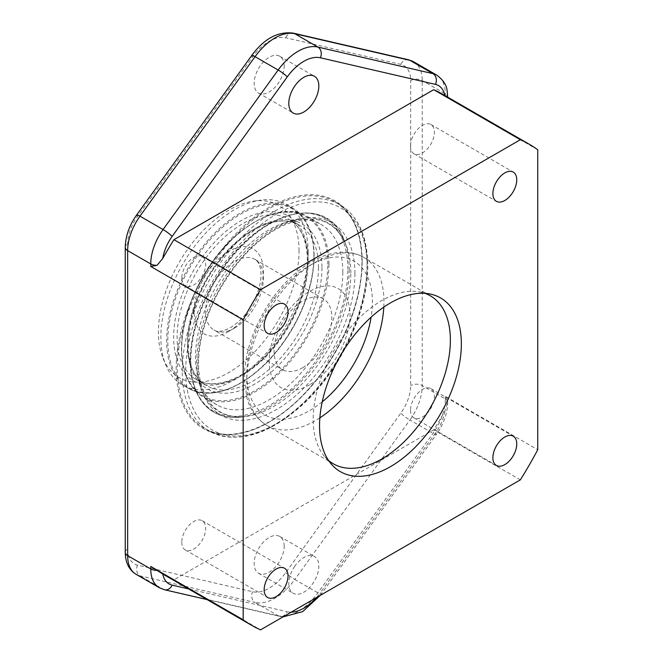 <?xml version="1.0" encoding="UTF-8"?>
<svg xmlns="http://www.w3.org/2000/svg" width="663" height="663" viewBox="0 0 663 663"><rect width="100%" height="100%" fill="white"/><g stroke="black" fill="none" stroke-linecap="round" stroke-linejoin="round"><path stroke-width="0.5" stroke-dasharray="3.31 2.49" d="M342.804 272.236A104.149 60.126 120 0 0 321.232 224.558A104.149 60.126 120 0 0 217.091 284.692A104.149 60.126 120 0 0 217.091 404.952A104.149 60.126 120 0 0 297.347 377.048A104.149 60.126 120 0 0 342.804 272.236M299.038 250.821A99.433 57.408 120 0 0 253.813 201.088A99.433 57.408 120 0 0 179.01 262.705A99.433 57.408 120 0 0 163.048 358.302A99.433 57.408 120 0 0 241.481 363.888A99.433 57.408 120 0 0 299.038 250.821M308.146 252.23A104.149 60.126 -60 0 1 262.689 357.042A104.149 60.126 -60 0 1 182.433 384.938A104.149 60.126 -60 0 1 165.709 364.807A104.149 60.126 -60 0 1 182.433 264.686A104.149 60.126 -60 0 1 260.783 200.135A104.149 60.126 -60 0 1 286.582 204.552A104.149 60.126 -60 0 1 308.146 252.23M302.925 367.592A40.841 23.578 -60 0 1 282.504 369.614A40.841 23.578 -60 0 1 282.504 322.458A40.841 23.578 -60 0 1 323.345 298.88A40.841 23.578 -60 0 1 329.602 331.608A40.841 23.578 -60 0 1 302.925 367.592M284.178 546.188A21.241 12.266 120 0 0 279.778 536.466A21.241 12.266 120 0 0 259.838 546.644A21.241 12.266 120 0 0 258.545 573.246A21.241 12.266 120 0 0 274.905 567.561A21.241 12.266 120 0 0 284.178 546.188M284.178 65.985A21.241 12.266 120 0 0 279.778 56.264A21.241 12.266 120 0 0 258.545 68.521A21.241 12.266 120 0 0 258.545 93.044A21.241 12.266 120 0 0 259.838 93.632A21.241 12.266 120 0 0 275.7 86.488A21.241 12.266 120 0 0 284.178 65.985M537.743 149.763L445.329 96.408L447.707 97.511L444.873 95.555A277.722 160.347 120 0 0 442.677 94.245M164.954 575.285A277.722 160.347 120 0 0 173.921 579.827L433.71 429.839A277.722 160.347 120 0 0 444.873 411.101L447.707 402.532L445.329 396.383L537.743 449.738M410.513 146.042A16.882 9.746 120 0 0 414.01 153.775A16.882 9.746 120 0 0 430.9 144.02A16.882 9.746 120 0 0 430.892 124.528A16.882 9.746 120 0 0 417.889 129.053A16.882 9.746 120 0 0 410.513 146.042M410.513 410.157A16.882 9.746 120 0 0 414.01 417.881A16.882 9.746 120 0 0 430.9 408.135A16.882 9.746 120 0 0 430.892 388.642A16.882 9.746 120 0 0 417.889 393.159A16.882 9.746 120 0 0 410.513 410.157M181.786 278.095A16.882 9.746 120 0 0 185.284 285.828A16.882 9.746 120 0 0 202.174 276.073A16.882 9.746 120 0 0 202.174 256.581A16.882 9.746 120 0 0 189.162 261.106A16.882 9.746 120 0 0 181.786 278.095M181.786 542.21A16.882 9.746 120 0 0 185.284 549.934A16.882 9.746 120 0 0 202.174 540.188A16.882 9.746 120 0 0 202.174 520.695A16.882 9.746 120 0 0 189.162 525.212A16.882 9.746 120 0 0 181.786 542.21M447.716 97.154L447.707 97.511A8.171 4.716 0 0 0 447.716 97.221A8.171 4.716 0 0 0 445.329 93.889L422.223 80.546A8.171 4.716 0 0 0 410.67 80.546A32.678 18.862 120 0 0 400.817 64.386L285.728 37.774A40.841 23.578 120 0 0 252.595 56.902L137.506 216.403A32.678 18.862 120 0 0 127.652 243.951L127.652 548.964A32.678 18.862 120 0 0 137.506 565.133L252.595 591.736A40.841 23.578 120 0 0 285.728 572.608L400.817 413.107A32.678 18.862 120 0 0 410.67 385.568L410.67 80.546M294.496 566.65A21.241 12.266 -60 0 1 314.436 556.472A21.241 12.266 -60 0 1 314.436 580.995A21.241 12.266 -60 0 1 293.195 593.261A21.241 12.266 -60 0 1 294.496 566.65M173.921 579.827L260.559 629.85M520.347 479.863L433.71 429.839M328.541 460.437A96.997 55.999 -60 0 1 324.986 456.956A96.997 55.999 -60 0 1 333.29 351.78A96.997 55.999 -60 0 1 420.218 292.002A96.997 55.999 -60 0 1 425.016 293.336M309.596 384.789A57.175 33.009 -60 0 1 274.581 334.972A57.175 33.009 -60 0 1 344.611 294.538A57.175 33.009 -60 0 1 309.596 384.789M347.868 269.311A111.309 64.261 120 0 0 229.804 258.769A111.309 64.261 120 0 0 229.804 416.182A111.309 64.261 120 0 0 347.868 269.311M349.235 269.526A112.014 64.676 -60 0 1 241.763 417.01A112.014 64.676 -60 0 1 214.016 282.919A112.014 64.676 -60 0 1 344.022 239.898A112.014 64.676 -60 0 1 349.235 269.526M350.818 272.949A108.947 62.902 120 0 0 345.746 244.133A108.947 62.902 120 0 0 219.304 285.968A108.947 62.902 120 0 0 246.296 416.397A108.947 62.902 120 0 0 350.818 272.949M354.92 273.579A111.069 64.129 -60 0 1 237.114 420.135A111.069 64.129 -60 0 1 237.114 263.054A111.069 64.129 -60 0 1 354.92 273.579M367.062 266.567A128.241 74.041 120 0 0 231.039 254.418A128.241 74.041 120 0 0 231.039 435.782A128.241 74.041 120 0 0 367.062 266.567M313.922 255.562A104.149 60.126 120 0 0 292.358 207.892A104.149 60.126 120 0 0 188.209 268.018A104.149 60.126 120 0 0 188.209 388.278A104.149 60.126 120 0 0 268.465 360.374A104.149 60.126 120 0 0 313.922 255.562M228.727 331.434A49.012 28.294 -60 0 1 198.718 288.728A49.012 28.294 -60 0 1 258.744 254.078A49.012 28.294 -60 0 1 228.727 331.434M318.489 267.603A92.629 53.479 120 0 0 299.303 225.196A92.629 53.479 120 0 0 206.674 278.675A92.629 53.479 120 0 0 206.674 385.642A92.629 53.479 120 0 0 278.054 360.821A92.629 53.479 120 0 0 318.489 267.603M321.953 267.603A95.082 54.896 -60 0 1 221.102 393.06A95.082 54.896 -60 0 1 221.102 258.595A95.082 54.896 -60 0 1 321.953 267.603M308.088 261.603A92.629 53.479 -60 0 1 267.661 354.821A92.629 53.479 -60 0 1 196.281 379.634A92.629 53.479 -60 0 1 196.273 272.675A92.629 53.479 -60 0 1 288.902 219.196A92.629 53.479 -60 0 1 308.088 261.603M327.787 264.239A103.329 59.662 120 0 0 218.185 254.443A103.329 59.662 120 0 0 218.185 400.576A103.329 59.662 120 0 0 327.787 264.239M308.088 259.598A95.082 54.896 120 0 0 207.246 250.589A95.082 54.896 120 0 0 207.246 385.054A95.082 54.896 120 0 0 308.088 259.598M313.922 256.233A103.329 59.662 -60 0 1 204.328 392.571A103.329 59.662 -60 0 1 204.328 246.445A103.329 59.662 -60 0 1 313.922 256.233M328.939 264.239A104.149 60.126 -60 0 1 283.482 369.042A104.149 60.126 -60 0 1 203.226 396.946A104.149 60.126 -60 0 1 203.226 276.686A104.149 60.126 -60 0 1 307.375 216.561A104.149 60.126 -60 0 1 328.939 264.239M234.503 328.094A40.841 23.578 120 0 0 261.189 292.101A40.841 23.578 120 0 0 254.924 259.374A40.841 23.578 120 0 0 214.083 282.96A40.841 23.578 120 0 0 214.083 330.116A40.841 23.578 120 0 0 234.503 328.094M362.155 261.736A130.694 75.458 120 0 0 335.088 201.908A130.694 75.458 120 0 0 204.395 277.358A130.694 75.458 120 0 0 204.395 428.273A130.694 75.458 120 0 0 305.104 393.258A130.694 75.458 120 0 0 362.155 261.736M362.155 261.065A131.514 75.93 -60 0 1 222.669 434.596A131.514 75.93 -60 0 1 222.669 248.608A131.514 75.93 -60 0 1 362.155 261.065M367.062 264.57A130.694 75.458 -60 0 1 310.011 396.093A130.694 75.458 -60 0 1 209.301 431.107A130.694 75.458 -60 0 1 209.301 280.192A130.694 75.458 -60 0 1 339.995 204.743A130.694 75.458 -60 0 1 367.062 264.57M137.506 216.403A8.171 1.16 35.8 0 1 136.653 214.961M251.749 55.46A8.171 1.16 -144.2 0 0 252.595 56.902M293.344 33.15A8.171 6.572 -77 0 0 285.728 37.774M408.433 59.761A8.171 6.572 -77 0 0 400.817 64.386M413.762 61.85A40.841 23.578 -60 0 1 422.223 80.546L422.223 385.568A8.171 4.716 0 0 0 410.67 385.568M159.211 587.667A40.841 23.578 120 0 0 163.073 589.175L278.162 615.786A49.012 28.294 120 0 0 317.917 592.838L433.014 433.329A40.841 23.578 120 0 0 444.757 405.814A40.841 23.578 120 0 0 445.329 398.902L422.223 385.568A40.841 23.578 -60 0 1 409.908 419.994A8.171 1.16 35.8 0 1 400.817 413.107M207.063 599.592L279.637 616.366A8.171 6.572 -77 0 1 278.162 615.786L255.056 602.452A49.012 28.294 -60 0 0 294.811 579.495L317.917 592.838A8.171 1.16 -144.2 0 0 321.232 594.065L436.32 434.555A8.171 1.16 -144.2 0 1 433.014 433.329L409.908 419.994L294.811 579.495A8.171 1.16 35.8 0 1 285.728 572.608M137.506 565.133A8.171 6.572 103 0 0 139.968 575.84L255.056 602.452A8.171 6.572 103 0 1 252.595 591.736M125.257 552.296A8.171 4.716 180 0 1 127.652 548.964M164.54 589.763A8.171 6.572 -77 0 1 163.073 589.175L139.968 575.84A40.841 23.578 -60 0 1 136.114 574.332M125.257 247.282A8.171 4.716 180 0 1 127.652 243.951M445.329 96.408L445.329 93.889A40.841 23.578 120 0 0 444.757 87.632A40.841 23.578 120 0 0 436.867 75.192M444.873 411.101A32.678 18.862 -60 0 1 435.475 433.113A8.171 1.16 -144.2 0 1 436.32 434.555C442.03 426.549 445.644 418.038 447.16 409.038L447.716 402.234A8.171 4.716 180 0 0 445.329 398.902L445.329 396.383M283.002 616.897L279.637 616.366A8.171 6.572 -77 0 0 287.253 611.742L188.615 588.943M320.254 595.391L321.232 594.065A8.171 1.16 -144.2 0 0 320.378 592.623A40.841 23.578 -60 0 1 316.408 597.612M291.223 612.148A40.841 23.578 -60 0 1 287.253 611.742M435.475 433.113L320.378 592.623M447.716 401.902L447.716 402.234A8.171 4.716 180 0 1 447.707 402.532M319.856 417.864A96.997 55.999 -60 0 1 315.373 420.632A96.997 55.999 -60 0 1 266.874 425.431A96.997 55.999 -60 0 1 266.874 313.433A96.997 55.999 -60 0 1 363.863 257.435A96.997 55.999 -60 0 1 383.811 307.102M322.235 401.844A88.825 51.283 -60 0 1 309.596 410.629A88.825 51.283 -60 0 1 246.926 369.382A88.825 51.283 -60 0 1 318.049 261.346A88.825 51.283 -60 0 1 371.114 317.179M241.763 417.01C218.823 419.513 203.085 409.817 194.557 387.93C191.524 379.485 190.082 369.846 190.223 359.023C191.085 330.663 200.674 302.137 218.972 273.446C257.907 210.759 327.074 192.096 344.022 239.898L345.746 244.133C334.276 219.08 313.475 212.856 283.341 225.461C270.056 231.685 257.227 241.456 244.862 254.791C222.296 279.968 207.66 308.32 200.964 339.846C197.201 359.611 197.872 376.402 202.961 390.217C210.909 410.065 225.354 418.792 246.296 416.397L241.763 417.01M163.048 358.302L165.709 364.807M253.813 201.088L260.783 200.135M182.433 384.938L188.209 388.278C203.466 396.507 221.624 394.41 242.683 381.971C261.951 369.962 278.51 352.244 292.366 328.815C306.596 303.869 313.856 279.562 314.163 255.901C313.872 232.622 306.604 216.619 292.358 207.892L286.582 204.552M299.303 225.196C281.85 214.29 250.97 225.238 226.539 252.951C185.408 296.179 175.794 371.454 206.674 385.642L196.281 379.634C206.856 385.634 219.942 385.087 235.531 377.993C250.117 370.957 263.725 359.321 276.355 343.086C296.328 316.077 306.671 288.579 307.375 260.6C306.986 240.097 300.836 226.298 288.902 219.196L299.303 225.196M217.091 404.952L203.226 396.946C188.466 387.847 181.206 371.073 181.447 346.616C182.217 323.925 189.278 300.729 202.638 277.018C229.696 228.147 279.877 199.041 307.375 216.561L321.232 224.558M323.345 298.88L254.924 259.374C257.982 261.114 259.921 264.794 260.725 270.429C261.454 275.891 260.733 282.289 258.578 289.64C252.644 306.952 243.263 319.632 230.417 327.688C217.928 333.895 215.044 330.398 214.083 330.116L282.504 369.614M335.088 201.908C352.55 212.508 361.492 232.34 361.915 261.404C362.329 301.831 340.442 354.075 308.237 389.388C274.001 428.165 230.326 444.185 204.395 428.273L209.301 431.107C237.064 444.649 268.581 435.475 303.853 403.585C341.188 368.976 368.338 310.458 367.783 265.573C367.476 236.285 358.219 216.005 339.995 204.743L335.088 201.908M414.01 153.775L496.38 201.32M430.892 124.528L513.261 172.082M414.01 417.881L496.38 465.434M430.892 388.642L513.261 436.188M185.284 285.828L267.653 333.381M202.174 256.581L284.535 304.135M185.284 549.934L267.653 597.487M202.174 520.695L284.535 568.249M258.545 573.246L293.195 593.261M279.778 536.466L314.436 556.472M258.545 93.044L293.195 113.058M279.778 56.264L314.436 76.27M324.986 456.956L331.724 464.572M420.218 292.002L430.188 294.032M430.287 295.781L363.863 257.435C358.045 254.111 351.639 252.363 344.636 252.189C334.003 252.039 323.13 255.106 312.033 261.404C284.626 278.137 264.454 303.861 251.526 338.602C246.611 352.791 244.233 366.349 244.407 379.261L246.893 397.676C249.015 405.938 254.161 417.64 266.874 425.431L333.29 463.785"/><path stroke-width="0.99" d="M537.743 449.738L537.743 149.763A277.722 160.347 120 0 0 529.314 144.269A277.722 160.347 120 0 0 520.347 139.719L260.559 289.706L173.921 239.683A277.722 160.347 120 0 0 162.758 258.429L157.04 265.324L150.758 266.476L243.172 319.831L243.172 619.806L150.758 566.451L162.758 573.976A277.722 160.347 120 0 0 164.954 575.285L251.592 625.3A277.722 160.347 120 0 0 260.559 629.85L520.347 479.863A277.722 160.347 120 0 0 537.743 449.738M492.882 193.596A16.882 9.746 -60 0 1 500.25 176.607A16.882 9.746 -60 0 1 513.261 172.082A16.882 9.746 -60 0 1 513.261 191.574A16.882 9.746 -60 0 1 496.38 201.32A16.882 9.746 -60 0 1 492.882 193.596M492.882 457.702A16.882 9.746 -60 0 1 500.25 440.713A16.882 9.746 -60 0 1 513.261 436.188A16.882 9.746 -60 0 1 513.261 455.688A16.882 9.746 -60 0 1 496.38 465.434A16.882 9.746 -60 0 1 492.882 457.702M264.156 325.649A16.882 9.746 -60 0 1 271.523 308.66A16.882 9.746 -60 0 1 284.535 304.135A16.882 9.746 -60 0 1 284.535 323.627A16.882 9.746 -60 0 1 267.653 333.381A16.882 9.746 -60 0 1 264.156 325.649M264.156 589.763A16.882 9.746 -60 0 1 271.523 572.766A16.882 9.746 -60 0 1 284.535 568.249A16.882 9.746 -60 0 1 284.535 587.741A16.882 9.746 -60 0 1 267.653 597.487A16.882 9.746 -60 0 1 264.156 589.763M529.314 144.269L442.677 94.245A277.722 160.347 120 0 0 433.71 89.696L173.921 239.683M294.496 113.638A21.241 12.266 -60 0 1 293.195 113.058A21.241 12.266 -60 0 1 293.195 88.535A21.241 12.266 -60 0 1 314.436 76.27A21.241 12.266 -60 0 1 315.033 99.723A21.241 12.266 -60 0 1 294.496 113.638M433.71 89.696L520.347 139.719M260.559 289.706A277.722 160.347 120 0 0 243.172 319.831M243.172 619.806A277.722 160.347 120 0 0 251.592 625.3M390.457 466.661A100.279 57.896 -60 0 1 331.724 464.572A100.279 57.896 -60 0 1 340.318 355.84A100.279 57.896 -60 0 1 430.188 294.032A100.279 57.896 -60 0 1 458.249 369.631A100.279 57.896 -60 0 1 390.457 466.661M425.016 293.336A96.997 55.999 -60 0 1 430.287 295.781A96.997 55.999 -60 0 1 445.155 373.509A96.997 55.999 -60 0 1 381.789 458.978A96.997 55.999 -60 0 1 333.29 463.785A96.997 55.999 -60 0 1 328.541 460.437M136.653 214.961A8.171 1.16 35.8 0 1 139.968 216.188L255.056 56.687A8.171 1.16 -144.2 0 0 251.749 55.46L136.653 214.961C129.318 225.362 125.514 236.136 125.257 247.282A8.171 4.716 180 0 0 127.652 250.614A40.841 23.578 -60 0 1 139.968 216.188L163.073 229.531A8.171 1.16 35.8 0 1 172.156 236.418L287.253 76.908A40.841 23.578 -60 0 1 320.378 57.78L435.475 84.392A32.678 18.862 -60 0 1 444.865 95.505M320.378 57.78A8.171 6.572 103 0 0 317.917 47.073L294.811 33.73L409.908 60.341L433.014 73.676L317.917 47.073A49.012 28.294 120 0 0 278.162 70.021L255.056 56.687A49.012 28.294 -60 0 1 294.811 33.73A8.171 6.572 -77 0 0 293.344 33.15C278.037 31.153 264.172 38.587 251.749 55.46M413.762 61.85A40.841 23.578 -60 0 0 409.908 60.341A8.171 6.572 -77 0 0 408.433 59.761L413.762 61.85L436.867 75.192A40.841 23.578 120 0 0 433.014 73.676A8.171 6.572 103 0 1 435.475 84.392M150.758 566.451L150.758 568.97L127.652 555.635A8.171 4.716 180 0 1 125.257 552.296C125.373 562.564 128.995 569.907 136.114 574.332A40.841 23.578 -60 0 1 127.652 555.635L127.652 250.614L150.758 263.957A8.171 4.716 0 0 0 157.04 265.324M287.253 76.908A8.171 1.16 35.8 0 0 278.162 70.021L163.073 229.531A40.841 23.578 120 0 0 151.321 257.045A40.841 23.578 120 0 0 150.758 263.957L150.758 266.476M162.758 258.429A32.678 18.862 -60 0 1 172.156 236.418M157.04 570.346A8.171 4.716 180 0 1 150.758 568.97A40.841 23.578 120 0 0 151.321 575.227A40.841 23.578 120 0 0 159.211 587.667L164.54 589.763A8.171 6.572 -77 0 0 172.156 585.139A32.678 18.862 -60 0 1 162.758 573.976M188.615 588.943L172.156 585.139M316.408 597.612A40.841 23.578 -60 0 1 291.223 612.148M383.811 307.102A96.997 55.999 -60 0 1 319.856 417.864M371.114 317.179A88.825 51.283 -60 0 1 322.235 401.844M293.344 33.15L408.433 59.761M125.257 552.296L125.257 247.282M447.716 97.221L447.119 90.665C446.68 85.187 443.265 80.024 436.867 75.192M164.54 589.763L207.063 599.592M320.254 595.391L302.61 611.667L283.002 616.897M136.114 574.332L159.211 587.667"/></g></svg>
